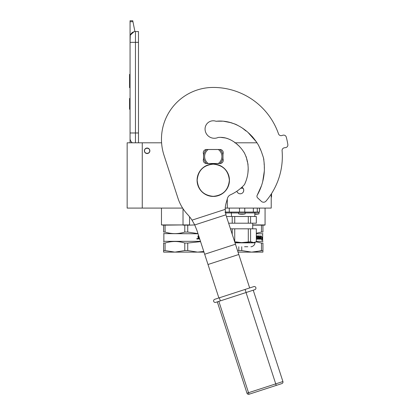 <?xml version="1.0" encoding="UTF-8"?>
<svg xmlns="http://www.w3.org/2000/svg" width="415" height="415" viewBox="0 0 415 415"><rect width="100%" height="100%" fill="white"/><g stroke="black" fill="none" stroke-linecap="round" stroke-linejoin="round"><path stroke-width="0.62" d="M189.65 225.143L194.765 224.93M165.071 232.063L163.598 232.063C163.598 234.138 163.598 234.138 163.598 232.063C163.598 234.138 163.598 234.138 163.598 232.063L163.598 225.143L161.466 224.93L183.02 224.93L165.071 225.143L165.071 232.063C171.644 234.138 178.217 234.138 184.789 232.063L184.789 225.143L183.036 225.143M165.621 224.93L161.466 224.93L161.466 208.091M264.848 225.143L262.934 225.143L265.066 224.93L265.066 208.091M256.325 233.251L261.46 232.063L261.46 225.143L252.709 225.143M252.709 224.93L265.066 224.93M225.246 208.091L271.218 208.091L271.218 194.085M142.257 208.091L142.257 142.802L127.151 142.802L127.151 208.091L182.621 208.091M142.257 142.802L161.591 142.802M234.906 142.802L257.061 142.802M241.909 187.201A3.507 3.507 0 0 1 240.244 193.795A3.507 3.507 0 0 1 236.866 191.227L237.007 191.626M227.296 208.091L227.296 198.967M189.551 216.755L189.551 224.93L183.02 224.93L183.02 208.704M147.112 153.54A2.749 2.749 0 0 1 144.363 150.79A2.749 2.749 0 0 1 147.112 148.036A2.749 2.749 0 0 1 149.867 150.79A2.749 2.749 0 0 1 147.112 153.54M237.012 191.652L237.785 192.783M239.782 193.763L240.684 193.769M243.481 191.647L243.75 190.283M243.75 190.205L243.486 188.944M243.475 188.929L242.702 187.788M242.241 187.404L241.722 187.373M149.701 150.79C149.862 147.45 144.363 147.45 144.524 150.79C144.363 154.131 149.862 154.131 149.701 150.79M135.456 142.802L135.456 132.982L138.48 132.982L138.48 31.54L135.456 31.54A5.395 5.395 0 0 0 130.061 36.935L130.061 42.335L130.269 35.457M138.48 132.982L138.48 142.802M130.061 142.802L130.061 42.335L138.48 42.335M135.456 31.54L135.456 132.982L130.061 132.982L130.061 138.377A5.395 5.395 45.2 0 0 132.369 142.802M130.061 110.323L130.061 115.718L130.061 110.323M130.061 21.699L130.061 20.75L132.758 20.75L132.95 21.699L130.061 21.699L130.061 36.935M130.393 35.078L133.952 31.758M132.95 21.699L134.917 31.571M132.758 20.75L130.061 20.75M130.061 98.448L129.579 98.448L129.579 109.244L130.061 109.244M130.061 74.384L129.579 74.384L129.579 77.88L130.061 77.88M130.061 84.406L129.579 84.406L129.579 77.88M130.061 87.669L129.579 87.669L129.579 84.406M130.061 74.71L129.579 74.71M197.976 233.619L187.736 232.063L187.736 225.143L189.541 225.143M163.598 225.143L165.071 225.143M184.789 232.063L187.736 232.063M184.789 225.143L187.736 225.143M163.598 233.619L198.028 233.775M199.724 238.999L197.986 238.921L198.334 237.629L197.986 237.25L197.986 235.938L198.546 235.938L198.769 237.349L198.427 237.095L198.427 235.938M198.769 237.349L199.184 237.349M198.635 238.563L199.304 238.563L199.304 237.956L198.427 237.956L198.635 238.563M198.515 238.563L198.427 237.956M199.594 239.175L199.594 238.599M197.073 238.729L197.369 238.475L197.369 239.056L196.964 239.056L197.265 239.056M197.265 238.729L197.026 238.475L197.068 239.056M197.032 238.475L196.964 239.056M197.156 238.355L197.493 238.76L197.156 239.17M196.809 238.76L197.208 238.35L197.602 238.76L197.208 239.175L196.809 238.76M200.481 241.333L163.868 241.333L163.598 241.867M200.58 241.639L187.736 243.045L187.736 250.567L197.592 252.123L203.781 251.49L200.57 251.972M165.071 250.567L174.928 252.123L163.598 252.123L163.598 250.567L165.071 250.567L165.071 243.045C171.644 240.991 178.217 240.991 184.789 243.045L187.736 243.045M163.598 250.567L163.598 243.045L165.071 243.045M163.598 243.045C163.598 240.991 163.598 240.991 163.598 243.045M187.736 250.567L184.789 250.567L184.789 243.045M203.988 252.123L174.928 252.123L184.789 250.567M259.494 208.091L259.494 212.086L225.402 212.086M243.091 188.239L240.757 188.239M226.455 216.511L231.565 216.511L231.295 212.086M248.295 223.203L248.295 216.511L256.325 216.511L256.325 223.203L234.734 223.203L234.734 216.511L232.213 216.511L232.213 223.203L234.734 223.203M250.572 223.203L250.572 216.511M248.295 241.753L248.295 228.815L256.325 228.815L256.325 241.753L253.451 242.625L241.514 242.625L250.572 241.753L250.572 228.815M247.797 246.728L244.58 246.728M234.942 242.625L241.514 242.625L234.734 241.753L234.734 228.815L248.295 228.815M235.015 242.842L254.815 242.842L250.572 241.753M232.213 234.226L232.213 228.815L234.734 228.815M232.213 228.815L230.455 228.815M248.295 216.511L234.734 216.511M232.213 223.203L228.629 223.203M254.815 213.891L258.955 213.891L258.955 212.407L258.628 212.086M256.377 214.156L256.377 214.228A15.106 12.372 -90 0 1 256.237 214.218L255.484 214.218M254.82 214.218L254.82 214.182A15.106 12.372 90 0 0 255.194 214.218L255.946 214.218A15.106 8.663 -90 0 0 256.688 214.088A14.956 12.248 90 0 0 257.217 214.088A15.106 8.663 90 0 1 256.475 214.218L256.61 214.218M256.812 212.086L257.279 212.086L257.279 208.091M242.599 214.228A15.106 15.106 0 0 0 245.13 213.891L238.651 213.891L238.651 212.407L245.13 212.407L244.803 212.086M242.552 214.156L242.552 214.228A15.106 12.372 -90 0 1 242.412 214.218L241.66 214.218M241.131 214.218L240.996 214.218A15.106 12.372 -90 0 1 239.937 214.088L240.311 214.088A15.106 12.372 90 0 0 241.369 214.218L242.121 214.218A15.106 8.663 -90 0 0 242.863 214.088A14.956 12.248 90 0 0 243.392 214.088A15.106 8.663 90 0 1 242.651 214.218L242.785 214.218M244.762 208.091L244.762 212.086L244.279 212.086M262.934 243.045L262.934 250.567L262.934 243.045C262.934 240.991 262.934 240.991 262.934 243.045C262.934 240.991 262.934 240.991 262.934 243.045L261.46 243.045L261.46 250.567L254.582 251.972M256.325 233.775L262.664 233.775L262.664 241.333L262.934 241.597M262.934 250.567L262.934 252.123L251.604 252.123L262.934 250.567M262.934 225.143L262.934 232.063C262.934 234.138 262.934 234.138 262.934 232.063C262.934 234.138 262.934 234.138 262.934 232.063L262.934 225.143L261.46 225.143M262.934 232.063L261.46 232.063M260.745 238.319L262.036 238.054L262.176 237.053L261.019 237.053L261.227 236.036M261.829 238.054L261.964 237.053M261.222 237.053L261.429 236.036L260.745 237.084L260.745 239.175L261.004 238.054M261.844 239.528L261.995 238.169M262.202 239.154L261.73 240.207L261.901 239.175L260.802 239.175L261.03 238.169L262.052 238.169L262.202 237.053L261.995 239.154M256.325 235.938L256.61 235.938L256.454 238.563L257.829 238.464L257.767 237.956L256.875 237.702L257.046 235.938L258.612 235.938L258.581 237.349L258.758 236.192M258.758 237.349L259.204 237.349L259.334 235.938L259.52 238.563L259.52 235.938L259.204 235.938M259.52 238.563L260.319 238.464L260.319 237.956L259.645 237.956L259.645 237.349L260.319 237.349L260.392 235.938L260.283 239.175M257.352 236.545L258.467 236.643L258.612 239.175L260.475 239.175L260.584 235.938L260.319 235.938M257.29 236.643L257.186 237.349L258.208 237.603L257.886 239.175M256.325 239.175L258.057 239.175L258.208 237.603M258.581 238.464L258.581 237.956L259.204 237.956L259.147 238.563L258.815 238.563M258.758 238.464L258.581 237.956M257.124 236.643L257.186 237.349M256.454 238.563L256.454 235.938M262.664 241.333L256.325 241.333M256.18 241.836L261.46 243.045M238.028 252.123L251.604 252.123L241.743 250.567L241.743 246.728M241.743 250.567L238.796 250.567L238.796 246.728M237.629 250.899L238.796 250.567M222.98 154.027A3.237 3.237 0 0 0 220.012 149.493L206.52 149.493A3.237 3.237 0 0 0 203.552 154.027L203.552 158.992A3.237 3.237 0 0 0 206.52 163.526L220.012 163.526A3.237 3.237 0 0 0 222.98 158.992L222.98 154.027M217.32 121.201L216.044 121.273C233.609 119.302 250.162 130.626 258.685 145.572L261.31 151.402L263.426 157.622C264.173 161.892 264.48 166.197 264.345 170.529C263.935 179.29 261.554 187.528 257.212 195.232L261.497 185.687M262.7 181.651L264.324 171.016M264.371 169.325L264.303 166.674M264.199 164.957L264.106 162.851M263.878 159.588L263.38 157.482M262.42 154.707L261.632 152.336M260.745 149.903L258.41 145.074M250.899 135.16L248.538 133.044M243.527 128.992L242.645 128.318M237.183 125.034L235.206 124.137M231.492 122.783L223.659 121.268M222.248 121.19L220.868 121.185M244.694 184.156L245.924 181.194M246.956 177.9L247.361 176.266M247.937 172.92L248.206 168.557M248.056 164.62L247.719 163.038M247.35 161.897L247.164 161.305M246.925 160.304L246.718 158.924M246.567 158.042L246.059 156.439M244.819 153.773L243.911 152.087M239.273 146.22L236.97 144.27M235.072 142.921L234.812 142.734M225.973 138.05L220.635 137.365M219.665 137.365L218.788 137.401L219.665 137.365M257.212 195.232A2.158 2.158 0 0 0 257.622 197.872L261.351 201.348A3.237 3.237 0 0 0 266.036 201.073A69.066 69.066 0 0 0 282.086 150.676A2.698 2.698 0 0 1 284.446 147.771L285.515 147.636A2.698 2.698 0 0 0 287.849 144.534A75.54 75.54 0 0 0 286.277 137.116A2.698 2.698 0 0 0 282.88 135.228L281.847 135.544A2.698 2.698 0 0 1 278.507 133.848A69.066 69.066 0 0 0 213.263 87.441A51.802 51.802 0 0 0 164.003 155.251L177.962 198.22A43.165 43.165 0 0 0 187.45 214.322A43.165 43.165 0 0 1 192.015 220.147L194.728 224.94L196.938 230.429L218.876 297.954M217.45 121.201L216.044 121.273A8.201 8.201 0 0 0 205.062 128.992A9.28 9.28 0 0 0 218.155 137.453C229.101 136.364 239.263 144.176 244.554 153.265C247.075 158.618 248.082 162.976 248.206 168.895C248.118 174.357 246.878 179.581 244.492 184.566A41.977 41.977 0 0 1 230.481 194.796A5.395 5.395 0 0 0 227.503 198.235L226.045 203.35A21.585 21.585 0 0 0 225.215 209.362L225.936 214.799A28.77 24.916 162 0 0 226.274 215.94L249.669 287.948M206.546 149.493A9.711 9.711 0 0 0 206.52 149.519L208.195 149.519A8.632 8.632 0 0 0 208.195 163.494L206.52 163.494A9.711 9.711 0 0 1 206.52 149.519L207.334 149.519M219.981 163.526A9.711 9.711 0 0 0 220.012 149.519A9.711 9.711 0 0 0 219.981 149.493M207.334 163.494L206.52 163.494A9.711 9.711 0 0 0 206.546 163.526M219.198 149.519L208.195 149.519M219.198 163.494L218.337 163.494A8.632 8.632 0 0 0 218.337 149.519M218.337 163.494L208.195 163.494M229.355 180.25C228.4 190.023 223.037 195.382 213.263 196.337C203.495 195.382 198.131 190.023 197.177 180.25C198.131 170.482 203.495 165.118 213.263 164.164C223.037 165.118 228.4 170.482 229.355 180.25M229.454 180.25A16.185 16.185 0 0 1 213.263 196.44A16.185 16.185 0 0 1 197.078 180.25A16.185 16.185 0 0 1 213.263 164.065A16.185 16.185 0 0 1 229.454 180.25A16.185 16.185 0 0 1 213.263 196.44A16.185 16.185 0 0 1 197.078 180.25M253.233 290.194L282.916 381.541L275.731 383.875L246.048 292.528L254.826 289.675A1.619 1.619 0 0 0 255.863 287.637A1.619 1.619 -62.6 0 1 254.826 289.675L217.315 301.866L246.992 393.213L248.533 392.709L218.85 301.368M213.684 301.342A1.619 1.619 -36 0 1 214.721 299.303A1.619 1.619 117.6 0 0 213.684 301.342A1.619 1.619 26.4 0 0 215.722 302.385L220.339 300.88L219.841 299.345L219.338 297.804L214.721 299.303L253.824 286.599A1.619 1.619 -153.3 0 1 255.863 287.637M249.031 394.25L276.229 385.411L249.031 394.25A1.619 1.619 0 0 1 246.992 393.213A1.619 1.619 0 0 0 249.031 394.25L248.533 392.709L275.731 383.875L276.229 385.411L281.873 383.579A1.619 1.619 0 0 0 282.916 381.541M282.33 156.507A69.066 69.066 0 0 0 282.086 150.676M278.507 133.848A69.066 69.066 0 0 0 213.263 87.441M256.693 142.236L248.544 133.049M236.882 124.889L235.066 124.08M222.367 121.19L220.915 121.185M224.769 137.759L220.806 137.365M217.865 121.206L221.963 121.18M228.935 122.103L235.087 124.085M243.491 128.961L245.934 130.953M251.884 136.162L253.098 137.5M230.081 139.601L227 138.356M226.128 138.091L222.658 137.448M271.218 197.032L271.54 197.032L271.54 193.582M239.491 208.091L239.491 212.086M229.282 208.091L229.282 212.086M253.358 208.091L253.358 212.086M259.442 208.091L259.442 212.086M225.677 213.709L225.677 212.947L238.651 212.947M245.13 212.947L254.815 212.947L255.676 212.086M255.002 212.407L258.955 212.407M192.015 220.147L225.215 209.362M194.728 224.94L225.936 214.799M204.673 254.234L235.466 244.228M208.008 264.495L238.796 254.494M245.104 289.431L246.1 292.513M163.868 233.775L163.868 241.333M225.677 212.947L225.438 212.35M225.833 214.394L225.833 212.947L224.966 212.086M254.815 216.511L254.815 212.947M254.815 242.842C255.313 245.265 251.542 247.107 250.93 246.728M254.815 242.625L256.247 241.8M252.709 223.203L252.709 228.815M256.423 214.228A15.106 15.106 0 0 0 258.955 213.891M245.13 213.891L245.13 212.407M238.651 213.891A15.106 15.106 0 0 0 241.182 214.228M238.651 212.407L238.978 212.086M262.664 233.775L262.934 233.619"/></g></svg>
